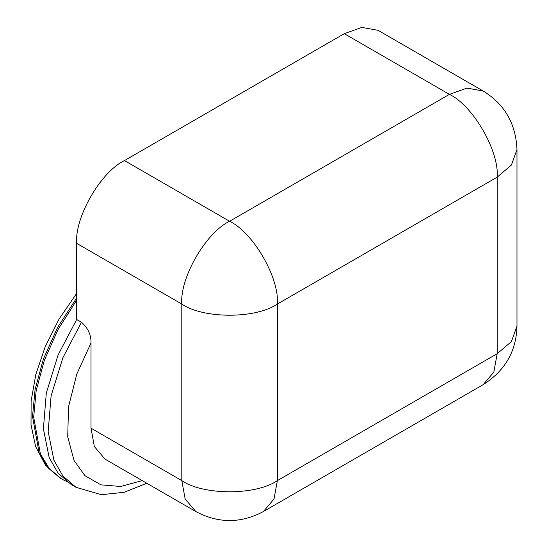 <?xml version="1.0" encoding="UTF-8"?>
<svg xmlns="http://www.w3.org/2000/svg" width="548" height="548" viewBox="0 0 548 548"><rect width="100%" height="100%" fill="white"/><g stroke="black" fill="none" stroke-linecap="round" stroke-linejoin="round"><path stroke-width="0.82" d="M76.679 319.505L58.143 354.871L46.313 393.087L43.388 428.844L49.149 457.491L58.081 473.184L71.226 484.548L76.001 487.309L62.856 475.938L53.93 460.252L48.162 431.605L51.094 395.848L62.924 357.632L81.46 322.258L76.679 319.505L76.679 243.353C74.542 217.282 100.825 171.771 124.465 160.585L344.274 33.681L361.865 27.4L378.058 30.332L483.185 91.03L466.985 88.091L449.401 94.372L344.274 33.681M81.46 322.258C87.981 327.916 91.167 334.807 91.016 342.945L91.016 428.194L181.806 480.61L181.806 304.044L76.679 243.353M124.465 160.585L229.591 221.282C253.231 232.462 279.514 277.98 277.377 304.044L277.377 480.61C255.868 495.495 203.315 495.495 181.806 480.61L185.162 498.981L195.8 511.544L105.011 459.128L94.372 446.565L91.016 428.194M76.679 300.167L58.102 329.375L44.278 360.509L36.189 390.573L33.675 417.158L40.388 453.902L49.252 468.554L61.664 479.027L66.616 481.493M229.591 221.282L449.401 94.372C473.04 105.559 499.317 151.077 497.18 177.141L277.377 304.044C255.868 318.929 203.315 318.929 181.806 304.044C179.669 277.98 205.952 232.462 229.591 221.282M91.016 342.945L76.775 374.147L68.514 406.835L67.719 436.783L74.028 460.443L84.961 475.691L100.955 484.857L120.731 486.487L142.199 480.603M483.185 91.03C504.592 104.113 515.853 123.622 516.976 149.549L511.414 165.051L497.18 177.141L497.18 353.707L493.83 372.078L483.185 384.641C505.078 370.701 516.346 351.193 516.976 326.115L511.414 341.616L497.18 353.707L277.377 480.61L274.021 498.981L263.376 511.544L483.185 384.641M76.679 297.934L57.636 327.375L43.422 358.94L35.086 389.484L32.503 416.48L39.209 453.23L48.08 467.876L60.492 478.349L45.457 465.094L35.62 446.593L31.024 424.769L31.126 400.985L35.805 374.565L45.237 346.631L59.129 318.95L76.679 293.399M76.001 487.309L101.373 494.707L124.108 492.289L146.796 483.254M516.976 149.549L516.976 326.115M195.8 511.544C218.323 523.539 240.853 523.539 263.376 511.544M61.664 479.027L60.492 478.349"/></g></svg>
